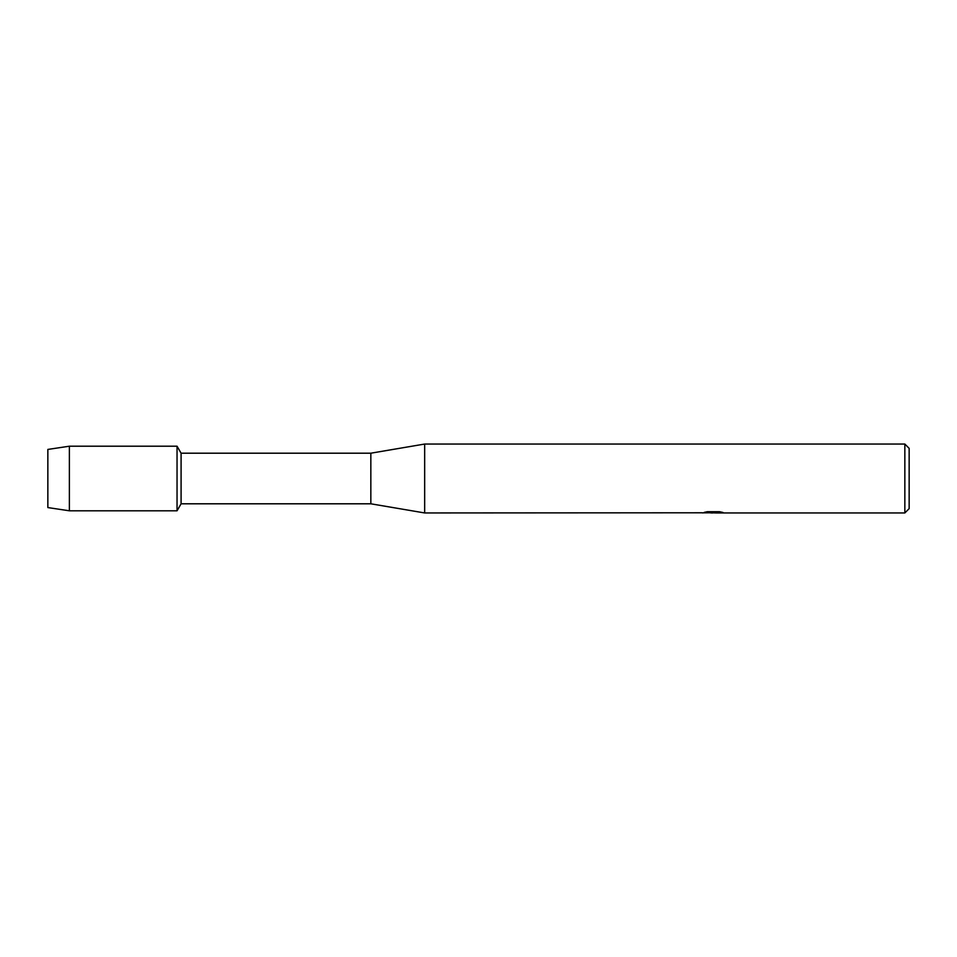 <?xml version="1.0" encoding="UTF-8"?>
<svg xmlns="http://www.w3.org/2000/svg" width="957" height="957" viewBox="0 0 957 957"><rect width="100%" height="100%" fill="white"/><g stroke="black" fill="none" stroke-linecap="round" stroke-linejoin="round"><path stroke-width="1.44" d="M702.426 512.785L424.669 512.952L370.838 503.801L181.088 503.801L177.045 510.799L69.383 510.799L47.85 507.569L47.85 449.431L69.383 446.201L177.045 446.201L181.088 453.199L370.838 453.199L424.669 444.048L904.843 444.048L909.15 448.355L909.15 508.646L904.843 512.952L716.039 512.952M181.088 503.801L181.088 453.199M177.045 510.799L177.045 446.201L177.045 510.799M370.838 503.801L370.838 453.199M424.669 512.952L424.669 444.048M713.599 512.844L709.95 512.844M712.762 512.952L711.29 512.952M904.843 512.952L904.843 444.048M702.426 512.892L714.006 512.426L704.089 512.426L707.319 511.696L719.544 511.696L723.097 512.509L716.051 512.952M704.508 512.844L713.24 512.725M716.051 512.844L722.547 512.366M704.508 512.318L714.006 512.426M69.383 510.799L69.383 446.201M47.85 507.569L47.85 449.431M712.869 512.844L715.932 512.94"/></g></svg>
